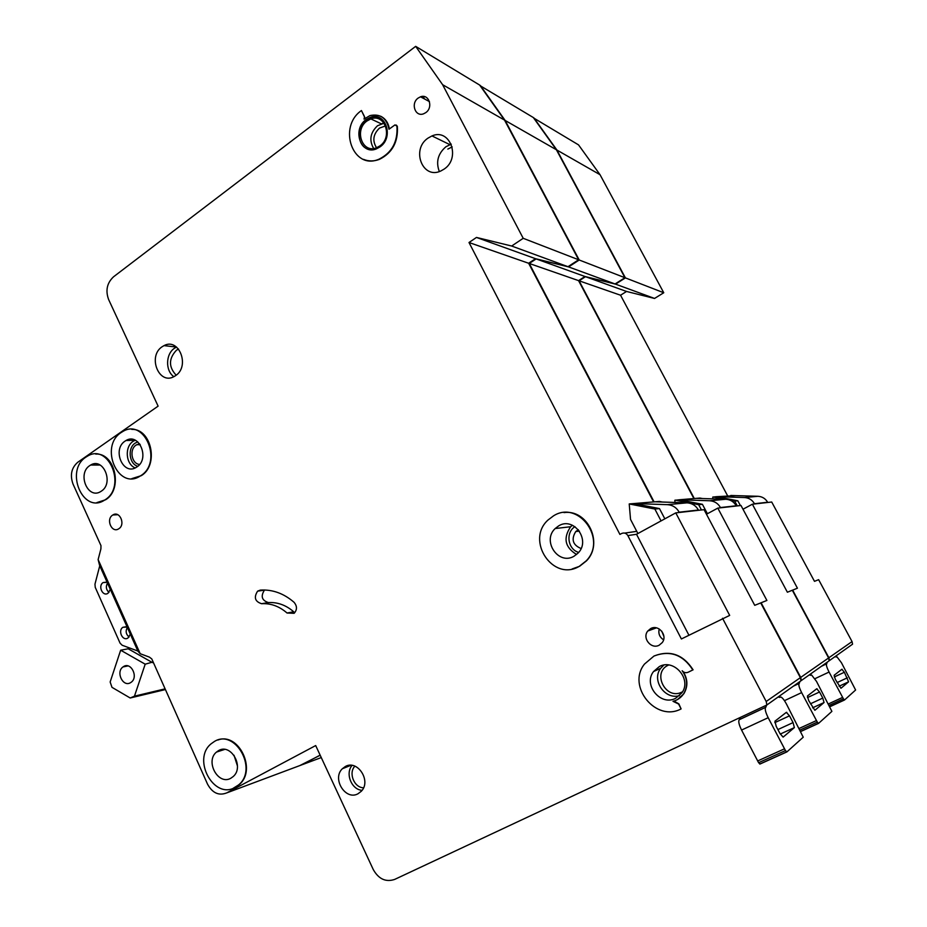 <?xml version="1.0" encoding="UTF-8"?>
<svg xmlns="http://www.w3.org/2000/svg" width="927" height="927" viewBox="0 0 927 927"><rect width="100%" height="100%" fill="white"/><g stroke="black" fill="none" stroke-linecap="round" stroke-linejoin="round"><path stroke-width="1.39" d="M829.259 705.343L843.419 698.831L829.062 672.052C826.814 667.614 826.003 664.868 826.629 663.825L827.266 662.133M843.419 698.831L844.532 699.989L855.609 690.012L841.461 662.759L836.965 656.826L836.108 657.011M834.926 656.698L836.316 656.907M841.032 688.205L848.587 681.82L844.37 672.249L841.855 669.282L834.126 675.285L835.354 679.41L840.94 688.24M727.579 495.748L620.557 295.226L626.548 291.46L654.555 298.448L663.755 292.747L600.036 174.705L578.529 144.879L533.662 118.007M852.052 641.588L828.889 657.753L829.433 660.592L852.55 644.195L852.052 641.588L818.634 579.676L814.485 581.345L771.716 502.017L752.376 504.207L797.429 588.193L792.342 590.267M828.889 657.753L792.643 590.105M600.036 174.705L556.93 150.058L625.412 277.891L615.54 284.137L585.493 276.686L579.085 280.8L694.288 498.517M556.93 150.058L533.871 117.868M742.99 509.224L752.376 504.207M663.755 292.747L625.412 277.891M654.555 298.448L615.54 284.137M626.548 291.46L585.493 276.686M620.557 295.226L579.085 280.8M735.899 495.632L716.351 496.687L744.485 497.544C748.9 497.822 752.226 499.885 754.474 503.732L754.59 503.952M730.766 495.481L757.973 496.293C762.237 496.571 765.459 498.552 767.626 502.249L767.741 502.469M712.909 498.865L712.724 497.139L716.351 496.687L737.834 500.789L740.383 505.563M737.834 500.789L734.705 501.101L737.266 505.91M713.06 496.953L724.96 499.236M730.209 500.244L734.705 501.101M800.117 729.978L817.324 722.133L801.635 692.62C799.19 687.718 798.356 684.671 799.144 683.454L799.978 681.496M817.324 722.133L818.564 723.384L831.89 711.38L816.536 681.449L811.635 675.041L810.511 675.262M809.178 674.972L810.789 675.134M814.972 710.209L824.057 702.539L822.782 698.077L819.538 691.982L816.733 688.773L807.429 695.992L808.692 700.592L814.856 710.267M740.476 717.347L739.259 719.711C738.17 721.183 738.935 724.636 741.565 730.059L758.599 762.701L785.459 750.569L786.884 751.924L803.234 737.197L786.444 704.022C784.416 700.291 782.62 697.973 781.055 697.069L779.549 697.347M785.459 750.569L768.182 717.707C765.505 712.237 764.659 708.784 765.667 707.347L766.756 705.041M778.031 697.069L779.931 697.162M783.234 737.023L794.369 727.614L793.06 722.596L789.503 715.841L786.328 712.353L774.937 721.194L776.223 726.386L779.92 733.442L783.072 737.092M786.791 751.959L760.036 764.022L758.599 762.701M123.511 666.583C130.985 661.53 138.691 677.046 131.228 682.214L130.626 682.62C123.059 687.625 115.481 671.994 123.001 666.93L123.511 666.583M152.793 662.029L145.191 664.184L134.461 696.165L130.197 697.996L111.982 687.336L110.151 681.982L120.661 650.209L128.181 648.784L128.563 647.602M164.844 688.912L134.461 696.165M165.157 689.618L130.197 697.996M128.181 648.784L152.584 662.654M145.191 664.184L120.661 650.209M693.883 498.552L578.564 280.626L584.983 276.501L615.064 283.963L624.937 277.718L556.397 149.757L533.315 117.532L480.047 85.632M828.599 657.961L800.719 677.405L801.334 680.534L829.144 660.8L828.599 657.961L792.318 590.244L787.382 592.226L740.997 505.493L717.811 508.112L766.896 600.453L754.729 605.331L704.057 509.676L675.771 512.874L729.676 615.401L681.391 638.97L627.846 535.574C626.258 533.118 624.149 532.434 621.542 533.535L619.908 534.427L469.004 242.515L476.478 237.439L511.658 246.026L523.21 238.309L442.619 84.705L415.667 46.35L113.569 276.779C106.999 282.932 105.354 290.51 108.61 299.514L158.111 406.142L77.775 462.26C71.437 467.799 69.849 475.064 73.013 484.045L100.973 545.621L100.904 548.9L98.123 559.584L140.209 653.72L137.938 651.194L130.151 633.778L99.606 565.435L98.123 559.584M800.719 677.405L761.113 602.77M556.397 149.757L505.157 120.464L579.213 260L568.575 266.906L536.154 258.923L529.247 263.465L654.091 501.878M505.157 120.464L480.302 85.458M320.186 755.227L299.722 765.621M706.478 514.23L717.811 508.112M624.937 277.718L579.213 260M615.064 283.963L568.575 266.906M584.983 276.501L536.154 258.923M578.564 280.626L529.247 263.465M702.481 498.541L699.955 498.054L679.132 499.78L709.63 500.754C714.416 501.078 718.031 503.338 720.464 507.556L720.603 507.799M696.374 498.344L725.783 499.259C730.406 499.572 733.883 501.739 736.223 505.783L736.362 506.015M675.053 502.446L674.81 500.313L679.132 499.78L702.411 504.311L707.405 513.732M702.411 504.311L698.657 504.682L701.449 509.966M675.18 500.117L698.657 504.682M139.606 464.439C131.622 464.01 128.992 449.433 136.118 445.053L139.595 443.766M581.067 548.517C572.77 545.03 570.997 539.375 575.748 531.565L578.355 529.699M287.046 613.014C279.317 606.293 270.835 603.187 261.588 603.709C254.971 601.565 253.639 597.382 257.613 591.148L260.336 590.093C272.526 589.352 283.755 593.407 294.021 602.26C297.219 606.073 297.266 609.757 294.149 613.315L287.046 613.014L293.72 611.797C286.037 605.134 277.602 602.063 268.413 602.573C261.831 600.464 260.51 596.304 264.45 590.128L264.635 590.001M572.121 568.958L579.584 566.281L586.478 560.847C603.848 543.5 587.625 509.05 563.998 512.608M579.259 566.351C553.037 582.133 525.285 540.371 548.042 520.001L553.535 515.841C578.483 499.804 607.591 539.444 586.165 560.905L579.259 566.351M673.952 701.067L678.865 703.883L681.102 708.912C655.876 722.492 626.582 686.073 644.497 664.068L653.975 656.049C669.954 649.978 682.909 654.613 692.828 669.943L693.095 669.815C683.176 654.497 670.221 649.862 654.253 655.922M131.796 478.633L141.368 475.621C159.085 465.053 151.46 428.529 131.761 429.386M140.858 475.632L139.907 476.235C117.891 490.476 99.177 446.443 121.136 432.538L122.909 431.437C144.786 418.031 162.909 462.179 140.858 475.632M96.883 502.596L105.69 499.723C123.187 489.305 115.145 452.7 95.724 454.079M105.18 499.734L104.299 500.302C82.897 514.218 64.554 470.638 85.933 457.115L87.567 456.096C108.853 442.944 126.651 486.652 105.18 499.734M233.21 788.274L239.514 784.369C256.988 769.561 238.378 731.866 217.857 740.047M235.087 787.405C213.905 800.001 191.75 759.201 211.136 743.79L214.357 741.507C234.809 728.506 257.949 768.379 239.05 784.543L235.087 787.405M366.061 119.606L370.209 117.381C385.62 111.17 394.357 137.323 380.012 146.895L376.42 148.865C360.881 155.632 351.657 129.432 366.061 119.606M379.885 117.926L370.626 117.578L366.478 119.803C356.513 126.686 356.953 144.867 367.173 148.876M380.661 116.223C385.505 118.644 388.401 122.885 389.363 128.969M396.281 125.052L397.347 126.385L394.983 124.902L389.004 129.235C386.582 117.961 380.232 113.418 369.931 115.608L364.044 119.108L364.543 116.651L361.426 110.556L365.111 118.227M218.482 750.65C230.846 742.886 244.612 766.93 233.21 776.536L230.927 778.182C218.297 785.795 204.89 761.415 216.466 752.087L218.482 750.65M89.768 465.597L90.661 465.041C103.442 457.057 114.183 483.268 101.31 491.171L100.695 491.565C87.868 499.827 76.929 473.662 89.768 465.597M130.336 634.195L127.949 638.031C122.712 641.577 117.578 630.708 122.862 627.301L127.126 627.011M110.325 589.433L107.972 593.28C102.688 596.976 97.671 585.829 103.129 582.562L107.15 582.318M558.657 525.887C573.778 516.293 591.078 540.337 578.066 553.083L574.091 556.188C558.506 565.702 541.692 540.893 555.18 528.541L558.657 525.887M162.063 346.791L164.021 345.62C179.05 337.324 190.267 366.281 175.585 375.644L174.033 376.582C158.934 385.284 147.393 356.374 162.063 346.791M345.308 766.525C357.509 759.271 371.669 781.148 361.24 791.31L358.019 793.755C345.551 800.893 331.715 778.645 342.353 768.738L345.308 766.525M125.064 441.113L126.026 440.51C139.166 432.364 150.116 458.842 136.895 466.976L136.223 467.393C123.036 475.841 111.877 449.41 125.064 441.113M427.996 138.123L431.97 135.933C450.035 127.81 461.159 158.111 444.079 169.131L440.881 170.95C422.654 179.873 410.823 149.502 427.996 138.123M367.057 120.939L370.846 118.911C384.96 113.198 392.99 137.161 379.85 145.933L376.524 147.752C362.295 153.928 353.871 129.931 367.057 120.939M659.364 666.559C673.906 658.297 692.017 679.155 681.936 692.782L675.644 698.286C660.661 706.467 642.944 684.856 653.535 671.542L659.364 666.559M112.642 515.099L112.839 514.983C119.664 510.36 125.829 524.543 118.807 528.749L118.691 528.819C111.843 533.523 105.62 519.352 112.642 515.099M659.201 645.18L662.226 642.596C667.985 635.47 658.494 624.033 650.661 628.587L647.764 631.02C641.866 638.043 651.229 649.7 659.201 645.18M425.783 112.619C433.569 107.416 428.9 93.488 420.51 96.814L418.204 98.042C410.394 103.326 415.215 117.277 423.651 113.778L425.783 112.619M320.139 755.134L301.576 764.926L226.64 792.933C218.784 795.945 212.422 793.037 207.555 784.196L151.785 658.935L149.398 657.116L140.209 653.72M653.593 501.913L528.633 263.256L535.539 258.703L567.984 266.698L578.645 259.78L504.52 120.093L479.641 85.052L415.667 46.35M800.372 677.649L766.2 701.496L766.872 704.983L800.974 680.789L800.372 677.649L760.719 602.932M683.315 671.82C687.88 679.282 688.054 686.606 683.836 693.767L677.486 699.561M363.477 159.351C368.598 161.449 373.917 161.449 379.421 159.363C392.341 152.909 398.32 141.912 397.347 126.385M766.872 704.983L394.624 879.433C385.783 882.353 378.668 879.074 373.28 869.584L315.69 745.563L226.64 792.933M766.2 701.496L722.539 618.263M688.9 635.192L636.513 534.288L675.771 512.874M137.868 651.032L122.179 645.25L120.07 643.153L95.238 587.347L94.971 584.149L99.757 565.783M108.98 592.399C106.06 589.676 105.585 586.548 107.567 583.002M129.108 637C125.933 634.323 125.342 631.125 127.347 627.405M504.52 120.093L442.619 84.705M578.645 259.78L523.21 238.309M567.984 266.698L511.658 246.026M535.539 258.703L476.478 237.439M528.633 263.256L469.004 242.515M662.446 502.04L659.375 501.437L634.068 503.546L667.347 504.659C672.573 505.018 676.525 507.521 679.19 512.191L679.34 512.469M655.041 501.797L687.046 502.84C692.063 503.176 695.864 505.574 698.425 510.024L698.564 510.29M637.88 533.535L630.534 519.398L629.224 503.94L634.068 503.546L659.468 508.587L664.844 518.83M659.468 508.587L654.856 509.039L661.055 520.893M629.224 503.94L654.856 509.039M396.93 126.188C397.903 141.727 391.936 152.723 379.004 159.189C353.025 170.765 337.393 127.08 361.426 110.556M692.828 669.943L688.147 672.237C685.887 673.153 683.894 672.654 682.168 670.742C687.579 678.448 688.043 686.165 683.57 693.906C680.974 697.718 677.452 700.186 673.002 701.322L678.599 704.033L681.102 708.912M424.508 98.957L423.187 96.431M826.768 663.732L821.531 666.2M844.474 700.024L829.966 706.675M844.37 672.249L834.277 676.965M847.348 677.811L837.058 682.596M848.587 681.82L839.062 686.247M842.62 697.405L828.495 703.906M829.062 672.052L814.914 678.703M826.629 663.825L821.392 666.304M757.973 496.293L744.485 497.544M767.626 502.249L754.474 503.732M799.317 683.326L793.605 686.015M818.495 723.419L800.893 731.426M819.538 691.982L807.452 697.602M822.782 698.077L810.407 703.813M824.057 702.539L812.573 707.834M810.951 675.018L810.372 675.296M816.444 720.569L799.283 728.39M801.635 692.62L784.439 700.661M799.144 683.454L793.431 686.142M765.876 707.197L739.491 719.549M789.503 715.841L774.798 722.631M793.06 722.596L777.892 729.572M794.369 727.614L780.256 734.068M780.128 697.023L779.375 697.382M784.485 748.831L757.626 760.974M768.182 717.707L741.565 730.059M765.667 707.347L739.259 719.711M321.263 757.568L302.353 764.636M725.783 499.259L709.63 500.754M736.223 505.783L720.464 507.556M385.551 125.887L379.467 128.111C373.164 134.195 372.179 140.742 376.536 147.752M373.651 148.471C368.969 140.232 370.244 132.665 377.486 125.782L384.068 123.175M668.645 665.007L668.216 665.215C651.588 672.654 665.887 700.627 682.017 692.04L682.562 691.762M137.764 441.866L135.215 443.106C127.312 447.996 129.085 463.998 137.787 466.304M135.203 467.915C125.736 464.369 124.38 446.768 133.152 441.31L135.18 440.198M452.191 146.895L447.845 149.073M439.328 171.541C435.736 161.924 437.938 153.65 445.933 146.744L451.252 144.149M178.552 349.027L176.42 350.244C168.61 358.645 168.529 366.965 176.176 375.192M173.847 376.675C165.296 370.858 165.597 354.102 174.369 348.32L176.524 347.057L164.021 345.62M663.57 639.839C659.584 637.185 658.124 633.558 659.213 628.958M679.491 695.656C664.879 700.117 651.264 680.14 660.684 668.274L663.651 665.146M362.051 790.337C351.495 789.665 345.018 773.408 352.075 765.412M576.594 554.485C564.949 547.359 562.967 538.1 570.65 526.733L572.376 525.238M237.451 766.003L234.021 755.262M636.745 531.356L624.659 533.095M636.513 534.288L627.846 535.574M687.046 502.84L667.347 504.659M698.425 510.024L679.19 512.191M261.588 603.709L268.413 602.573M574.949 526.652C565.343 532.492 567.788 549.479 578.668 552.399M354.867 766.154C348.251 772.933 354.137 787.683 363.535 787.799M661.762 631.183L663.906 636.513M842.133 669.282L841.438 669.607M844.37 700.001L829.943 706.617M817.093 688.784L816.177 689.201M818.356 723.384L800.847 731.357M786.814 712.365L785.563 712.944M786.594 751.913L759.734 764.033M127.961 665.91L123.001 666.93M384.137 123.279L381.229 123.789L370.846 118.911M135.249 440.232L126.026 440.51M451.264 144.183L449.827 144.624L431.97 135.933M140.29 444.728L136.767 444.659M100.093 465.041L90.661 465.041M117.81 514.728L112.839 514.983M420.51 96.814L429.468 101.611M647.764 631.02L656.443 627.857M663.802 665.111L660.684 668.274L653.535 671.542M350.962 765.308L342.353 768.738M572.423 525.261L570.65 526.733L555.18 528.541M106.721 582.133L103.129 582.562M126.408 626.722L122.862 627.301M224.67 749.422L216.466 752.087M257.613 591.148L264.45 590.128M579.421 531.09L575.748 531.565"/></g></svg>
